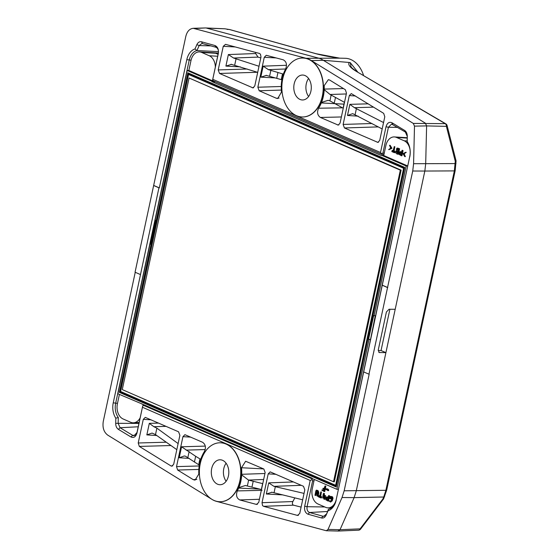 <?xml version="1.0" encoding="UTF-8"?>
<svg xmlns="http://www.w3.org/2000/svg" width="559" height="559" viewBox="0 0 559 559"><rect width="100%" height="100%" fill="white"/><g stroke="black" fill="none" stroke-linecap="round" stroke-linejoin="round"><path stroke-width="0.84" d="M370.205 339.404L368.563 339.397L370.512 339.544L375.278 315.709M189.075 78.001L400.328 170.167L333.527 481.76L122.274 389.595L189.075 78.001L401.131 170.167L334.331 481.76L333.527 481.76M400.328 170.167L401.131 170.167M120.597 391.475L335.652 485.296L403.619 168.287L188.558 74.459L120.597 391.475M327.127 497.748L326.84 499.404L327.651 499.865M400.544 152.481L400.251 154.137L401.076 154.605M397.058 151.3L396.848 151.699L398.092 153.313M397.568 148.925L397.358 149.316L398.602 150.923M404.506 168L190.095 74.459L188.558 74.459M336.483 485.296L335.652 485.296M404.443 168.287L403.619 168.287M327.595 500.109L328.021 498.139L326.61 497.636L326.232 499.404L327.595 500.109M401.027 154.85L401.446 152.873L400.027 152.362L399.65 154.137L401.027 154.85M397.84 151.65L396.24 151.699L397.484 153.313L397.84 151.65M396.701 151.189L396.24 151.699L396.848 151.699M398.35 149.267L396.75 149.316L398.001 150.93L398.35 149.267M397.211 148.813L396.75 149.316L397.358 149.316M329.691 498.537L330.369 496.476L332.367 497.349L332.018 500.067L330.655 501.821L329.111 501.157L330.418 501.178L331.361 500.235L331.92 497.685L330.481 497.321L330.753 498.984L331.361 498.984L331.424 498.279L330.32 498.062C331.145 498.866 330.935 499.026 329.691 498.537M328.168 497.447C328.315 495.994 328.601 495.491 329.02 495.938L327.93 501.011L325.792 499.746L326.009 497.636L326.736 496.867L328.168 497.447M329.628 495.938L328.762 495.47L329.628 495.938L328.538 501.011L327.93 501.011M323.123 494.939C323.263 493.611 323.521 493.206 323.913 493.709L323.605 495.141L325.052 495.77L324.22 499.278L324.423 496.252L323.458 495.833C322.732 498.383 322.571 498.314 322.976 495.623L323.06 494.918L323.661 494.925M324.513 493.709L323.675 493.248L324.513 493.709L324.213 495.134L325.659 495.77L324.828 499.278L325.024 496.252M323.458 495.833C322.732 498.383 322.571 498.314 322.976 495.623M324.695 499.313L323.878 499.131L324.423 496.252M320.531 497.021L321.062 496.993L320.866 497.915L318.441 496.86C318.7 495.63 318.909 495.477 319.077 496.385L319.566 496.595L320.817 491.983L320.048 496.804L321.67 496.993L321.474 497.915L320.866 497.915M319.566 496.595L320.817 491.983L320.048 496.804L320.58 496.804M318.882 495.672L319.077 496.385L319.608 496.385M317.212 490.718C318.399 491.536 318.462 493.311 317.4 496.036C316.974 495.323 317.1 493.904 317.791 491.766L317.288 491.564C317.128 493.234 316.799 493.918 316.324 493.625L316.541 490.865L315.458 495.19L314.99 495.253L315.863 490.823L316.492 490.103L317.435 490.529M317.205 494.065L316.324 493.625M317.764 496.294L316.925 495.826L317.791 491.766M325.862 489.328L326.176 488.769C327.588 488.978 328.203 489.6 328.028 490.641L325.862 489.328M324.206 488.873C324.388 487.071 324.737 486.267 325.247 486.463L324.164 491.536L321.816 490.138L323.829 490.634L324.059 489.558C322.473 488.608 322.522 488.384 324.206 488.873L322.962 488.328M325.017 485.995L325.855 486.463L324.765 491.536L324.164 491.536M403.542 153.753L404.723 156.59L402.962 153.641L405.638 152.341L403.542 153.753L404.723 156.59L402.962 153.641L405.638 152.341L403.542 153.753L404.15 153.753L405.331 156.59L403.563 153.641L406.246 152.334L404.15 153.753M401.593 152.195C401.739 150.734 402.026 150.231 402.452 150.678L401.362 155.751L399.21 154.48L399.426 152.369L400.146 151.608L401.593 152.195M403.06 150.678L402.194 150.21L403.06 150.678L401.97 155.751L401.362 155.751M396.303 150.581L396.75 148.254L398.986 148.792L397.826 154.207C395.821 153.788 395.311 152.579 396.303 150.581M393.941 151.768L394.472 151.734L394.277 152.656L391.845 151.601C392.097 150.378 392.306 150.224 392.481 151.133L392.963 151.342L394.221 146.71L393.445 151.552L395.073 151.734L394.878 152.656L394.277 152.656M392.963 151.342L394.221 146.71L393.445 151.552L393.99 151.552M392.879 150.441L392.271 150.448L392.481 151.133L393.012 151.133M390.741 148.163L389.553 145.319L391.321 148.275L388.638 149.574L390.741 148.163L389.553 145.319L391.321 148.275L388.638 149.574L390.741 148.163M336.294 486.162L336.197 486.973L119.347 392.362L120.311 391.929L336.294 486.162L404.541 167.826L188.558 73.592L120.311 391.929L121.373 391.81M217.661 56.242L209.297 55.76A12.2 8.567 89.9 0 1 215.355 66.982M143.579 404.618A1.404 0.985 -90.1 0 0 143.349 405.17L143.272 405.527M119.409 394.423L117.411 403.731A12.2 8.567 -90.1 0 0 123.106 418.971L130.715 422.297A12.2 8.567 -90.1 0 0 133.608 422.814A12.2 8.567 -90.1 0 0 140.141 417.825M209.297 55.76L201.68 52.434A12.2 8.567 89.9 0 0 199.535 51.91A12.2 8.567 89.9 0 0 190.989 60.526L188.851 70.483L187.174 70.455L211.595 81.111A1.3 0.915 89.9 0 0 212.113 81.691L381.112 155.423A1.3 0.915 -90.1 0 0 381.343 155.479A1.3 0.915 -90.1 0 0 381.769 155.353L406.19 166.009L407.728 165.974L383.481 155.388A1.404 0.985 -90.1 0 0 383.935 154.584L385.871 145.55A12.2 8.567 -90.1 0 1 394.416 136.934A12.2 8.567 -90.1 0 1 396.569 137.458L404.178 140.784A12.2 8.567 -90.1 0 1 410.013 149.63M336.148 499.865A12.2 8.567 89.9 0 1 328.489 507.838A12.2 8.567 89.9 0 1 325.597 507.32L317.987 503.994A12.2 8.567 89.9 0 1 312.292 488.755L314.228 479.727A1.404 0.985 89.9 0 0 314.27 479.44M329.992 500.899L330.488 501.109M331.117 497.224L330.928 498.062M330.725 496.35L332.521 496.825L333.031 498.167L332.249 500.843L330.683 501.947M326.736 496.867L328.217 497.21M324.059 495.826C323.34 498.383 323.179 498.314 323.584 495.616M325.052 495.77L325.659 495.77M323.605 495.141L324.213 495.134M320.167 496.595L321.418 491.983L320.649 496.804M321.139 497.021L321.67 496.993M317.288 491.564L317.757 491.564M317.819 490.711C319.007 491.536 319.07 493.311 318.008 496.036C317.582 495.323 317.708 493.904 318.399 491.766M316.338 493.897L315.94 495.4L315.213 495.442M316.478 490.11L317.798 490.55M316.324 491.144L316.778 491.144M326.722 488.776L326.777 488.769C328.196 488.978 328.811 489.6 328.636 490.641L328.035 490.627M323.437 488.342L324.262 488.629M322.641 489.88L323.878 490.404M325.562 486.009L325.855 486.463M400.146 151.608L401.648 151.957M397.826 154.207L398.434 154.207L399.594 148.785L398.986 148.792M397.694 148.093L399.594 148.785M393.571 151.342L394.829 146.71L394.053 151.552M394.549 151.768L395.073 151.734M391.929 148.268L389.246 149.574L391.342 148.163L390.161 145.319L391.929 148.268L391.321 148.275M404.541 167.826L404.709 167.4L187.852 72.789L188.558 73.592M119.347 392.362L187.852 72.789M336.197 486.973L404.709 167.4M143.041 404.381L117.865 393.753L149.966 244.024L150.42 244.031M338.419 489.272L336.881 489.307L312.46 478.651A1.3 0.915 89.9 0 0 311.943 478.071L142.943 404.339A1.3 0.915 -90.1 0 0 142.636 404.283A1.3 0.915 -90.1 0 0 142.286 404.409M213.014 80.601A1.404 0.985 89.9 0 0 213.112 81.062L211.595 81.111M383.481 155.388L381.769 155.353M213.112 81.062L188.851 70.483M368.982 339.579L336.881 489.307M368.563 339.397L373.671 315.549L374.09 315.737L406.19 166.009M149.966 244.024L150.385 244.206L155.493 220.365L155.074 220.183L187.174 70.455M374.09 315.737L375.627 315.702M155.227 221.595L154.612 221.595L115.643 403.353A13.849 9.727 -90.1 0 0 118.291 417.496L118.152 423.38L120.094 427.733L132.693 435.356L134.076 435.713L136.997 432.505L142.769 405.701L136.976 433.022C135.802 436.852 133.811 438.172 130.995 436.984L118.403 429.361C116.628 428.145 115.727 426.133 115.699 423.324L115.825 418.209A15.617 10.97 -90.1 0 1 113.246 402.836L158.931 187.81L153.648 185.504L135.061 272.212L140.337 274.511M142.496 407.266L310.203 480.44L304.683 506.195C304.152 510.297 305.284 512.98 308.086 514.245L321.516 517.976C323.458 518.382 324.996 517.431 326.121 515.125L328.468 509.193A13.849 9.727 89.9 0 0 336.211 499.578L409.775 156.408A13.849 9.727 -90.1 0 0 407.134 142.259L407.273 136.375L405.331 132.022L391.6 124.049L388.428 127.256L382.894 153.075L384.236 153.166M220.204 501.73A29.473 20.697 -90.1 0 0 220.309 501.73A29.473 20.697 -90.1 0 0 240.056 480.894A29.473 20.697 -90.1 0 0 220.218 442.784A29.473 20.697 -90.1 0 0 220.113 442.784M138.22 442.987L139.331 446.417L171.012 465.947L171.899 466.178L173.702 464.18L179.886 435.335L178.566 431.8L145.263 417.363L143.286 419.362L138.22 442.987L166.254 442.204M193.26 479.664L195.07 480.104L198.808 474.116A30.619 21.494 -90.1 0 1 198.794 470.671L198.787 470.07A30.654 21.521 -90.1 0 1 201.45 457.332L201.68 456.829A30.619 21.494 -90.1 0 1 204.412 451.546C206.173 447.549 205.586 444.468 202.637 442.302L184.924 434.671L182.947 436.67L176.525 466.604L177.643 470.035L193.26 479.664L196.824 479.37M299.743 513.455L297.479 515.412L263.562 506.321L262.52 505.539L262.024 502.709L268.208 473.864L270.186 471.866L303.488 486.295L304.809 489.838L299.743 513.455M264.938 473.508L241.712 474.291A30.619 21.494 89.9 0 0 241.516 467.736L245.625 461.252L263.827 468.994L265.148 472.53L258.726 502.464L256.462 504.421L239.741 499.942L259.411 499.285M241.712 474.291L241.705 474.891A30.654 21.521 89.9 0 1 238.917 487.574L238.679 488.077A30.619 21.494 89.9 0 1 237.316 490.921C235.793 495.19 236.604 498.202 239.741 499.942M342.024 497.524L354.113 497.629L356.265 490.9L385.906 352.645L379.191 352.498L378.282 349.892L386.416 311.957L389.043 309.26L395.199 309.295L424.84 171.04L454.355 170.9A2.837 0.594 12.1 0 0 455.173 170.67L456.067 160.901L455.271 161.313L454.355 170.9L385.885 490.292L344.169 490.795L342.024 497.524L328.035 529.415L326.316 530.743L338.321 531.05L358.487 530.191A2.837 2.012 -92.5 0 0 360.108 528.856L360.618 529.073L383.586 498.928L382.88 498.97L383.74 497.014L354.113 497.629L340.04 529.722L337.985 531.001M344.169 490.795L369.157 374.257L363.671 371.952L382.258 285.244L387.541 287.55L368.954 374.25M336.211 499.578L363.671 371.952M336.183 500.102A15.617 10.97 89.9 0 1 328.021 510.793L326.121 515.125M326.316 530.743L216.885 501.465A29.606 20.788 -90.1 0 1 211.609 499.159L107.733 435.119C103.82 432.142 102.339 427.565 103.275 421.402L135.243 272.289M384.592 496.651A2.837 1.069 -156.3 0 1 383.74 497.014L385.885 490.292A2.837 0.594 12.1 0 0 386.702 490.054L383.586 498.928M155.213 221.664L154.612 221.595L189.215 60.176A13.849 9.727 89.9 0 1 196.957 50.562L199.144 45.572L201.974 43.441L215.893 47.249C217.905 48.158 218.723 50.093 218.345 53.049L212.56 80.154L218.317 53.566C218.848 49.465 217.717 46.774 214.922 45.517L201.492 41.785C199.549 41.373 198.012 42.323 196.88 44.636L194.979 48.968A15.617 10.97 89.9 0 0 186.818 59.659L159.329 187.894L158.931 187.81M193.267 28.306L306.122 58.297A29.606 20.788 89.9 0 1 311.398 60.603L323.333 60.281A29.9 20.99 -90.1 0 0 318.12 58.003L206.669 28.146L224.746 28.775L205.391 27.95L193.267 28.306C189.585 28.712 187.104 31.381 185.833 36.314L153.648 185.504M217.5 484.178A12.466 8.755 89.9 0 1 211.4 470.412A12.466 8.755 89.9 0 1 220.036 459.784A12.466 8.755 89.9 0 1 228.435 475.912A12.466 8.755 89.9 0 1 220.078 484.723A12.466 8.755 89.9 0 1 217.5 484.178M239.853 480.894A29.473 20.697 -90.1 0 0 220.015 442.784A29.473 20.697 -90.1 0 0 199.367 472.285A29.473 20.697 -90.1 0 0 220.106 501.73A29.473 20.697 -90.1 0 0 239.853 480.894M226.129 481.257A12.466 8.755 89.9 0 1 226.102 463.236M199.563 465.27L185.497 456.207L184.358 455.955L179.215 457.758L189.18 458.387M200.87 458.918L200.073 458.967L195.664 456.298L181.57 446.774L205.293 446.103M195.664 456.298L194.427 462.09M152.174 433.113L155.493 434.609L176.812 449.66M178.118 443.566L156.876 428.152L153.872 426.699L149.309 423.359L158.623 423.1M151.978 433.099L146.835 434.902L156.799 435.531M170.467 445.181L172.612 446.69M135.404 435.216L132.693 435.356L130.995 436.984M142.769 405.701L144.019 405.554L311.824 478.763L312.614 480.887L313.99 480.838M118.291 417.496L115.825 418.209M115.699 423.324L138.946 423.394M138.22 426.776L120.094 427.733L118.403 429.361M136.997 432.505L136.976 433.022M310.203 480.44L312.16 479.608M150.252 241.935L150.853 242.012M238.679 488.077L259.53 489.069M262.073 490.32L237.316 490.921M311.398 60.603L413.297 123.42L414.492 126.124L413.583 163.717L412.731 171.012L387.541 287.55M326.281 514.182L323.703 516.306L322.962 516.236L309.532 512.505C307.52 511.597 306.702 509.661 307.08 506.706L312.614 480.887M378.205 350.528L381.049 350.528L385.906 352.645L395.199 309.295M381.049 350.528L389.889 309.267M261.493 489.558L245.387 485.505L238.917 487.574M241.705 474.891L248.476 480.083L262.765 483.654M253.178 481.39L251.934 487.182M241.516 467.736L263.61 468.903M302.671 499.802L271.632 492.186M301.238 485.317L273.938 486.344L304.04 493.408M301.105 507.104L293.531 505.189L263.562 506.321M293.531 505.189C292.28 504.63 292.057 503.414 292.874 501.542L294.845 497.859M271.995 492.241L266.343 494.009L282.973 494.904M273.938 486.344L268.732 482.871L293.496 481.942M327.462 511.492L309.532 512.505L308.086 514.245M409.775 156.408L382.258 285.244M328.468 509.193L328.021 510.793M324.36 516.16L322.962 516.236L321.516 517.976M324.786 506.964L307.08 506.706L304.683 506.195M302.594 58.031A29.473 20.697 89.9 0 1 302.698 58.031A29.473 20.697 89.9 0 1 322.536 96.141A29.473 20.697 89.9 0 1 302.789 116.978A29.473 20.697 89.9 0 1 302.692 116.978M223.258 46.306L225.529 44.35L259.446 53.44L260.487 54.223L260.983 57.053L254.799 85.89L252.989 87.896L219.519 73.46L218.199 69.924L223.258 46.306L235.192 46.942M264.274 57.291L266.252 55.292L283.266 59.82C286.404 61.56 287.207 64.564 285.691 68.841A30.619 21.494 89.9 0 0 284.328 71.685L284.091 72.181A30.654 21.521 89.9 0 0 281.296 84.87L281.296 85.471A30.619 21.494 89.9 0 0 281.484 92.025L277.76 98.503L276.391 98.272L259.18 90.768L257.86 87.225L264.274 57.291L276.209 57.926M384.788 116.775L383.67 113.344L351.29 93.584L349.305 95.582L343.121 124.426L344.442 127.962L377.912 142.398L379.722 140.393L384.788 116.775M341.374 116.964L320.363 117.46L338.251 125.09L340.061 123.092L346.475 93.157L345.364 89.726L329.747 80.098L328.364 79.651L324.199 85.639A30.619 21.494 -90.1 0 1 324.213 89.084L343.471 88.56M320.363 117.46C317.421 115.287 316.827 112.205 318.595 108.215A30.619 21.494 -90.1 0 0 321.32 102.933L321.558 102.43A30.654 21.521 -90.1 0 0 324.213 89.692L324.213 89.084M153.851 185.504L159.329 187.894M397.666 127.389L388.428 127.256L386.031 126.739L380.511 152.495L212.797 79.322M386.031 126.739C387.205 122.91 389.197 121.589 392.006 122.777L404.604 130.401C406.372 131.61 407.273 133.629 407.308 136.438L407.183 141.553A15.617 10.97 -90.1 0 1 409.754 156.925M387.743 287.55L382.265 285.16M323.319 60.281L425.406 123.211L426.608 125.915L414.492 126.124M356.404 71.419L445.195 123.651A2.837 1.754 -59.5 0 1 445.789 123.812L356.404 71.419C350.018 67.569 347.649 64.585 349.305 62.475L350.248 62.643L357.718 71.999M323.34 60.295L349.305 62.475M413.297 123.42L445.195 123.651A2.837 2.047 91.3 0 1 446.396 126.355A2.837 0.832 -14.2 0 0 447.102 125.558L456.067 160.88M305.095 75.584A12.466 8.755 -90.1 0 0 302.524 75.039A12.466 8.755 -90.1 0 0 293.789 87.518A12.466 8.755 -90.1 0 0 302.559 99.977A12.466 8.755 -90.1 0 0 310.916 91.159A12.466 8.755 -90.1 0 0 305.095 75.584M322.333 96.141A29.473 20.697 89.9 0 1 302.587 116.978A29.473 20.697 89.9 0 1 281.848 87.539A29.473 20.697 89.9 0 1 302.496 58.031A29.473 20.697 89.9 0 1 322.333 96.141M306.122 58.297L339.634 58.157M205.391 27.95L194.902 28.495M339.991 58.171L345.224 58.29A29.152 20.473 89.9 0 1 363.56 75.437M224.746 28.775L229.428 29.522A2.837 1.963 -87.8 0 0 229.12 29.473L227.073 29.396M339.781 58.164L315.583 53.615C322.124 55.397 330.069 56.92 339.418 58.164M308.582 78.491A12.466 8.755 -90.1 0 0 308.61 96.504M286.501 65.284L263.17 66.158L268.376 69.63L283.42 74.13M281.387 79.664L266.105 75.325M276.691 78.358L277.935 72.565M266.468 75.374L260.808 77.142L275.314 77.925M260.794 57.919L258.034 57.109L255.659 53.531L255.54 52.392M255.659 53.531L228.372 54.558L233.578 58.031L259.006 66.262M257.699 72.356L231.035 64.264M231.559 64.334L225.899 66.102L240.398 66.877M218.478 51.624L196.957 50.562L194.979 48.968M212.56 80.154L213.601 80.992L381.406 154.2L382.894 153.075M196.88 44.636L199.144 45.572L211.029 45.894M202.463 43.518L201.492 41.785M214.922 45.517L215.893 47.249M218.345 53.049L218.317 53.566M380.511 152.495L381.951 154.053M412.731 171.012L424.84 171.04L425.692 163.745L426.608 125.915L446.396 126.355L455.271 161.313M324.213 89.692L330.062 94.485L344.505 102.353M321.558 102.43L328.091 100.327L329.796 100.781L343.24 108.257M334.198 103.45L335.442 97.657M343.974 104.149L321.32 102.933M318.595 108.215L342.457 107.838M383.551 122.547L354.441 107.684L349.878 104.344L368.234 103.827M352.827 113.694L382.174 128.947M352.638 113.68L347.488 115.482L358.109 116.153M407.134 142.259L407.183 141.553M405.331 132.022L404.604 130.401M392.006 122.777L392.732 124.398M350.248 62.643L351.059 66.87C351.821 68.016 353.798 69.589 356.998 71.58M315.926 53.671L229.777 29.578A2.837 2.075 105.6 0 0 229.428 29.522L315.583 53.615M144.781 405.142L143.349 405.17M218.262 53.426L201.68 52.434M218.331 53.091L213.699 52.763A11.334 7.959 -90.1 0 1 215.627 53.245L218.073 54.307M407.231 138.08L396.569 137.458M407.162 140.952L404.178 140.784M215.669 81.894L212.113 81.691M381.573 155.444L381.112 155.423M213.699 52.763A11.334 7.959 -90.1 0 0 213.629 52.756L199.535 51.91M117.488 403.381L113.246 402.836M382.88 498.97L360.108 528.856L340.04 529.722L328.035 529.415M191.059 60.204L186.818 59.659M186.133 450.114L205.23 449.569M200.003 458.925A36.258 25.455 -90.1 0 0 198.78 464.725M189.138 451.56L187.873 457.465M190.752 437.117L182.947 436.67M199.186 465.975L176.525 466.604M198.822 469.441L177.643 470.035M179.215 457.758L181.57 446.774M153.872 426.699L166.093 426.356M156.876 428.152L155.493 434.609M170.844 445.537L139.331 446.417M143.286 419.362L151.091 419.809M172.766 465.822L171.012 465.947M149.309 423.359L146.835 434.902M311.824 478.763L312.656 478.735M144.019 405.554L145.48 405.45M379.75 352.61L378.722 352.163M248.476 480.083L263.659 479.475M248.552 480.104A36.258 25.455 89.9 0 1 247.288 485.89M262.625 483.619L261.353 489.523M257.357 504.365L256.462 504.421M274.057 492.689L275.356 486.63M298.373 515.356L297.479 515.412M276.013 474.311L268.208 473.864M268.732 482.871L266.343 494.009M292.874 501.542L262.024 502.709M456.004 163.577L413.583 163.717M268.376 69.63L285.614 68.981M281.317 79.644A36.258 25.455 89.9 0 1 282.575 73.858M269.627 76.122L270.891 70.217M281.261 86.491L257.86 87.225M281.324 90.069L259.18 90.768M279.081 98.077L276.391 98.272M263.17 66.158L260.808 77.142M233.578 58.031L258.034 57.109M234.71 65.082L236.094 58.618M218.199 69.924L247.148 69.016M257.44 72.272L219.519 73.46M253.646 87.686L252.319 87.77M225.899 66.102L228.372 54.558M346.307 93.954L330.062 94.485M329.859 100.823A36.258 25.455 -90.1 0 0 331.082 95.023M343.107 108.187L344.372 102.283M338.908 124.888L337.58 124.971M373.608 107.139L354.441 107.684M356.418 108.516L355.119 114.567M378.569 142.189L377.241 142.272M371.966 123.518L343.121 124.426M378.324 126.9L344.442 127.962M347.488 115.482L349.878 104.344M355.503 95.98L349.305 95.582M397.302 151.203L396.694 151.203M397.812 148.827L397.204 148.827M139.149 422.471L133.608 422.814M329.992 500.878L329.391 500.878M330.795 501.255L330.187 501.255M331.312 497.077L330.711 497.084M330.844 501.982L330.243 501.982M323.388 498.09L322.788 498.09M321.341 491.962L320.74 491.969M319.482 495.7L318.875 495.7M321.425 496.525L320.824 496.525M318.043 490.55L317.435 490.55M326.17 488.776L326.777 488.776M323.57 488.342L322.962 488.349M322.69 489.88L322.082 489.88M325.624 486.009L325.017 486.009M407.245 137.703L394.416 136.934M406.127 152.321L405.52 152.321M405.394 156.604L404.786 156.604M397.861 148.093L397.26 148.093M394.752 146.696L394.144 146.696M394.829 151.272L394.228 151.272M389.364 149.588L388.764 149.588M390.098 145.305L389.49 145.305M331.62 507.642L328.489 507.838M386.702 490.054L455.173 170.67M143.537 405.492L145.277 405.359M358.487 530.191A2.837 2.837 0 0 0 360.618 529.073M381.657 154.27L383.97 154.424M447.102 125.558A2.837 2.837 0 0 0 445.789 123.812M229.777 29.578A2.837 2.837 0 0 0 229.113 29.473"/></g></svg>
